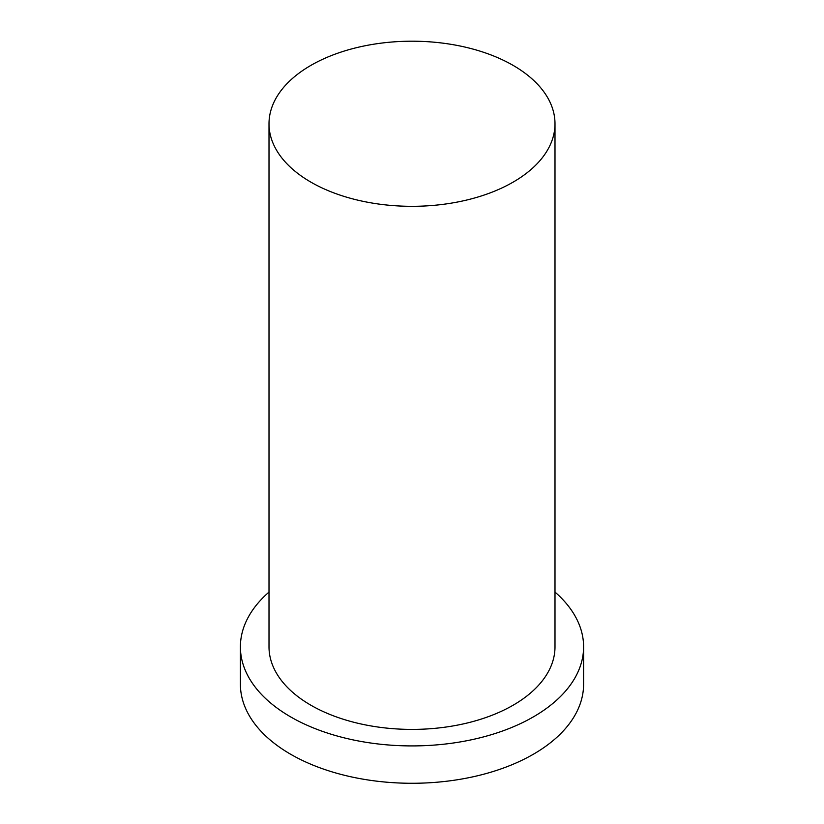 <?xml version="1.0" encoding="UTF-8"?>
<svg xmlns="http://www.w3.org/2000/svg" width="824" height="824" viewBox="0 0 824 824"><rect width="100%" height="100%" fill="white"/><g stroke="black" fill="none" stroke-linecap="round" stroke-linejoin="round"><path stroke-width="1.24" d="M310.885 182.135A142.995 82.565 0 0 0 466.724 200.036A142.995 82.565 0 0 0 554.995 123.765A142.995 82.565 0 0 0 412 41.2A142.995 82.565 0 0 0 269.005 123.765A142.995 82.565 0 0 0 310.885 182.135M269.005 592.075A171.598 99.076 0 0 0 240.402 646.84L240.402 684.208A171.598 99.076 0 0 0 290.656 754.259A171.598 99.076 0 0 0 477.673 775.734A171.598 99.076 0 0 0 583.598 684.208L583.598 646.84A171.598 99.076 0 0 0 554.995 592.075M240.402 646.84A171.598 99.076 0 0 0 290.656 716.901A171.598 99.076 0 0 0 477.673 738.376A171.598 99.076 0 0 0 583.598 646.84M269.005 123.765L269.005 646.84A142.995 82.565 0 0 0 310.885 705.22A142.995 82.565 0 0 0 466.724 723.122A142.995 82.565 0 0 0 554.995 646.84L554.995 123.765"/></g></svg>
